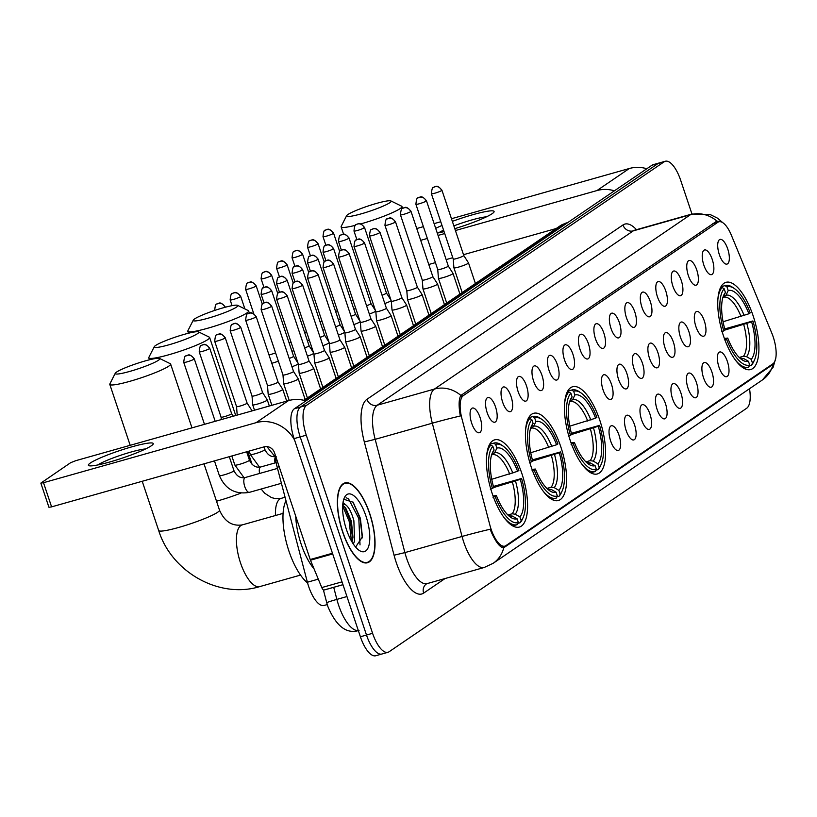 <?xml version="1.0" encoding="UTF-8"?>
<svg xmlns="http://www.w3.org/2000/svg" width="817" height="817" viewBox="0 0 817 817"><rect width="100%" height="100%" fill="white"/><g stroke="black" fill="none" stroke-linecap="round" stroke-linejoin="round"><path stroke-width="1.23" d="M599.811 420.265A45.323 17.126 74.2 0 0 572.697 386.727A45.323 17.126 74.2 0 0 570.205 440.424A45.323 17.126 74.2 0 0 597.319 473.962A45.323 17.126 74.2 0 0 599.811 420.265M560.809 446.817A45.323 17.126 74.2 0 0 533.695 413.29A45.323 17.126 74.2 0 0 531.203 466.987A45.323 17.126 74.2 0 0 558.328 500.525A45.323 17.126 74.2 0 0 560.809 446.817M521.818 473.38A45.323 17.126 74.2 0 0 494.693 439.842A45.323 17.126 74.2 0 0 492.202 493.55A45.323 17.126 74.2 0 0 519.326 527.077A45.323 17.126 74.2 0 0 521.818 473.38M753.141 315.852A45.323 17.126 74.2 0 0 726.017 282.314A45.323 17.126 74.2 0 0 723.525 336.012A45.323 17.126 74.2 0 0 750.649 369.55A45.323 17.126 74.2 0 0 753.141 315.852M703.856 265.147A12.827 4.851 -105.8 0 1 703.529 250.645A12.827 4.851 -105.8 0 1 712.24 259.438A12.827 4.851 -105.8 0 1 710.29 274.583A12.827 4.851 -105.8 0 1 703.856 265.147M688.384 275.686A12.827 4.851 -105.8 0 1 688.047 261.185A12.827 4.851 -105.8 0 1 696.758 269.978A12.827 4.851 -105.8 0 1 694.807 285.123A12.827 4.851 -105.8 0 1 688.384 275.686M672.902 286.226A12.827 4.851 -105.8 0 1 672.575 271.724A12.827 4.851 -105.8 0 1 681.286 280.517A12.827 4.851 -105.8 0 1 679.336 295.662A12.827 4.851 -105.8 0 1 672.902 286.226M657.43 296.765A12.827 4.851 -105.8 0 1 657.093 282.263A12.827 4.851 -105.8 0 1 665.804 291.056A12.827 4.851 -105.8 0 1 663.853 306.201A12.827 4.851 -105.8 0 1 657.43 296.765M641.948 307.304A12.827 4.851 -105.8 0 1 641.621 292.803A12.827 4.851 -105.8 0 1 650.332 301.596A12.827 4.851 -105.8 0 1 648.371 316.741A12.827 4.851 -105.8 0 1 641.948 307.304M626.476 317.844A12.827 4.851 -105.8 0 1 626.139 303.342A12.827 4.851 -105.8 0 1 634.85 312.135A12.827 4.851 -105.8 0 1 632.899 327.28A12.827 4.851 -105.8 0 1 626.476 317.844M610.993 328.383A12.827 4.851 -105.8 0 1 610.667 313.881A12.827 4.851 -105.8 0 1 619.378 322.674A12.827 4.851 -105.8 0 1 617.417 337.819A12.827 4.851 -105.8 0 1 610.993 328.383M595.511 338.922A12.827 4.851 -105.8 0 1 595.184 324.42A12.827 4.851 -105.8 0 1 603.896 333.213A12.827 4.851 -105.8 0 1 601.945 348.359A12.827 4.851 -105.8 0 1 595.511 338.922M580.039 349.462A12.827 4.851 -105.8 0 1 579.702 334.96A12.827 4.851 -105.8 0 1 588.424 343.753A12.827 4.851 -105.8 0 1 586.463 358.898A12.827 4.851 -105.8 0 1 580.039 349.462M564.557 360.001A12.827 4.851 -105.8 0 1 564.23 345.509A12.827 4.851 -105.8 0 1 572.942 354.292A12.827 4.851 -105.8 0 1 570.991 369.437A12.827 4.851 -105.8 0 1 564.557 360.001M549.085 370.54A12.827 4.851 -105.8 0 1 548.748 356.049A12.827 4.851 -105.8 0 1 557.46 364.842A12.827 4.851 -105.8 0 1 555.509 379.987A12.827 4.851 -105.8 0 1 549.085 370.54M533.603 381.09A12.827 4.851 -105.8 0 1 533.276 366.588A12.827 4.851 -105.8 0 1 541.988 375.381A12.827 4.851 -105.8 0 1 540.037 390.526A12.827 4.851 -105.8 0 1 533.603 381.09M518.131 391.629A12.827 4.851 -105.8 0 1 517.794 377.127A12.827 4.851 -105.8 0 1 526.505 385.92A12.827 4.851 -105.8 0 1 524.555 401.065A12.827 4.851 -105.8 0 1 518.131 391.629M502.649 402.168A12.827 4.851 -105.8 0 1 502.322 387.667A12.827 4.851 -105.8 0 1 511.033 396.459A12.827 4.851 -105.8 0 1 509.083 411.605A12.827 4.851 -105.8 0 1 502.649 402.168M487.177 412.708A12.827 4.851 -105.8 0 1 486.84 398.206A12.827 4.851 -105.8 0 1 495.551 406.999A12.827 4.851 -105.8 0 1 493.601 422.144A12.827 4.851 -105.8 0 1 487.177 412.708M471.695 423.247A12.827 4.851 -105.8 0 1 471.368 408.745A12.827 4.851 -105.8 0 1 480.079 417.538A12.827 4.851 -105.8 0 1 478.119 432.683A12.827 4.851 -105.8 0 1 471.695 423.247M719.338 254.608A12.827 4.851 -105.8 0 1 719.001 240.106A12.827 4.851 -105.8 0 1 727.712 248.899A12.827 4.851 -105.8 0 1 725.762 264.044A12.827 4.851 -105.8 0 1 719.338 254.608M695.951 326.708A12.827 4.851 -105.8 0 1 695.614 312.206A12.827 4.851 -105.8 0 1 704.336 320.999A12.827 4.851 -105.8 0 1 702.375 336.144A12.827 4.851 -105.8 0 1 695.951 326.708M680.469 337.247A12.827 4.851 -105.8 0 1 680.142 322.746A12.827 4.851 -105.8 0 1 688.854 331.539A12.827 4.851 -105.8 0 1 686.903 346.684A12.827 4.851 -105.8 0 1 680.469 337.247M664.997 347.787A12.827 4.851 -105.8 0 1 664.66 333.285A12.827 4.851 -105.8 0 1 673.371 342.078A12.827 4.851 -105.8 0 1 671.421 357.223A12.827 4.851 -105.8 0 1 664.997 347.787M649.515 358.326A12.827 4.851 -105.8 0 1 649.188 343.824A12.827 4.851 -105.8 0 1 657.899 352.617A12.827 4.851 -105.8 0 1 655.949 367.762A12.827 4.851 -105.8 0 1 649.515 358.326M634.043 368.865A12.827 4.851 -105.8 0 1 633.706 354.364A12.827 4.851 -105.8 0 1 642.417 363.156A12.827 4.851 -105.8 0 1 640.467 378.302A12.827 4.851 -105.8 0 1 634.043 368.865M618.561 379.405A12.827 4.851 -105.8 0 1 618.234 364.903A12.827 4.851 -105.8 0 1 626.945 373.696A12.827 4.851 -105.8 0 1 624.995 388.841A12.827 4.851 -105.8 0 1 618.561 379.405M603.089 389.944A12.827 4.851 -105.8 0 1 602.752 375.442A12.827 4.851 -105.8 0 1 611.463 384.235A12.827 4.851 -105.8 0 1 609.513 399.38A12.827 4.851 -105.8 0 1 603.089 389.944M719.001 367.19A12.827 4.851 -105.8 0 1 718.664 352.689A12.827 4.851 -105.8 0 1 727.375 361.482A12.827 4.851 -105.8 0 1 725.425 376.627A12.827 4.851 -105.8 0 1 719.001 367.19M703.519 377.73A12.827 4.851 -105.8 0 1 703.192 363.228A12.827 4.851 -105.8 0 1 711.903 372.021A12.827 4.851 -105.8 0 1 709.953 387.166A12.827 4.851 -105.8 0 1 703.519 377.73M688.047 388.269A12.827 4.851 -105.8 0 1 687.71 373.767A12.827 4.851 -105.8 0 1 696.421 382.56A12.827 4.851 -105.8 0 1 694.47 397.705A12.827 4.851 -105.8 0 1 688.047 388.269M672.565 398.808A12.827 4.851 -105.8 0 1 672.238 384.307A12.827 4.851 -105.8 0 1 680.949 393.1A12.827 4.851 -105.8 0 1 678.988 408.245A12.827 4.851 -105.8 0 1 672.565 398.808M657.082 409.348A12.827 4.851 -105.8 0 1 656.756 394.846A12.827 4.851 -105.8 0 1 665.467 403.639A12.827 4.851 -105.8 0 1 663.516 418.784A12.827 4.851 -105.8 0 1 657.082 409.348M641.611 419.887A12.827 4.851 -105.8 0 1 641.274 405.385A12.827 4.851 -105.8 0 1 649.995 414.178A12.827 4.851 -105.8 0 1 648.034 429.323A12.827 4.851 -105.8 0 1 641.611 419.887M626.128 430.426A12.827 4.851 -105.8 0 1 625.802 415.924A12.827 4.851 -105.8 0 1 634.513 424.717A12.827 4.851 -105.8 0 1 632.562 439.863A12.827 4.851 -105.8 0 1 626.128 430.426M610.656 440.966A12.827 4.851 -105.8 0 1 610.319 426.464A12.827 4.851 -105.8 0 1 619.031 435.257A12.827 4.851 -105.8 0 1 617.08 450.402A12.827 4.851 -105.8 0 1 610.656 440.966M771.84 333.193A23.09 8.721 -105.8 0 1 773.209 336.89A23.09 8.721 -105.8 0 1 772.943 363.779L505.866 545.654A23.09 8.721 -105.8 0 1 504.855 546.134A23.09 8.721 -105.8 0 1 489.894 525.188L461.922 418.641A23.09 8.721 -105.8 0 1 463.341 395.602L717.908 222.244A23.09 8.721 -105.8 0 1 718.909 221.775A23.09 8.721 -105.8 0 1 731.348 235.163L771.84 333.193M327.27 604.57L324.012 605.489A25.654 9.692 -105.8 0 1 307.386 582.225L277.208 467.283A25.654 9.692 -105.8 0 1 275.258 455.038M369.754 513.607A41.473 15.666 74.2 0 0 344.937 482.918A41.473 15.666 74.2 0 0 342.66 532.061A41.473 15.666 74.2 0 0 367.476 562.75A41.473 15.666 74.2 0 0 369.754 513.607M775.813 357.907L773.148 367.211L762.435 379.925A29.933 27.492 -124.3 0 0 773.066 364.362L503.742 547.758C500.229 547.737 496.133 542.631 491.456 532.449L490.149 529.253A29.933 1.358 165.3 0 0 462.044 536.463L432.316 423.196A34.202 12.929 -105.8 0 1 434.409 389.076L690.426 214.728A29.933 27.492 55.7 0 1 716.897 221.08L721.482 221.897M691.958 214.013L680.663 180.24A25.654 9.692 74.2 0 0 665.304 161.255L659.207 162.971A25.654 9.692 74.2 0 0 658.093 163.502L300.493 407.019A25.654 9.692 74.2 0 0 300.196 436.891L366.496 635.044A25.654 9.692 74.2 0 0 381.845 654.029A25.654 9.692 74.2 0 0 382.969 653.498M460.88 395.428A29.933 27.492 -124.3 0 0 434.409 389.076L377.26 405.212A34.202 12.929 74.2 0 0 375.166 439.332L432.316 423.196A29.933 1.358 165.3 0 1 460.328 416.006C458.551 405.957 458.735 399.105 460.88 395.428L716.897 221.08M503.027 547.778L503.742 547.758A29.933 27.492 55.7 0 1 493.121 563.332L762.435 379.925M665.304 161.255A25.654 9.692 74.2 0 0 664.19 161.776L306.589 405.303A25.654 9.692 74.2 0 0 306.293 435.175L372.593 633.318A25.654 9.692 74.2 0 0 387.942 652.303A25.654 9.692 74.2 0 0 389.055 651.782L746.667 408.255A25.654 9.692 74.2 0 0 749.526 388.718M653.12 164.697A25.654 9.692 74.2 0 0 651.997 165.218L294.396 408.745A25.654 9.692 74.2 0 0 294.1 438.617L360.399 636.76A25.654 9.692 74.2 0 0 375.759 655.745L381.845 654.029A25.654 9.692 74.2 0 1 366.496 635.044L300.196 436.891A25.654 9.692 74.2 0 1 300.493 407.019L658.093 163.502A25.654 9.692 74.2 0 1 659.207 162.971L653.12 164.697M435.686 228.351A34.202 3.973 161.5 0 1 441.997 225.461M452.352 221.366A34.202 3.973 161.5 0 1 493.682 212.44A34.202 3.973 161.5 0 1 492.14 213.697A34.202 3.973 161.5 0 1 454.793 228.658M486.411 216.852A27.37 3.176 -18.5 0 0 453.864 225.87M443.58 230.159A27.37 3.176 -18.5 0 0 438.617 232.845M646.829 168.741A34.202 31.424 -124.3 0 0 629.345 168.496L451.474 218.721M614.425 190.81A34.202 31.424 -124.3 0 0 596.941 190.565L455.416 230.527M444.06 231.62A34.202 3.973 161.5 0 1 437.279 233.1M440.761 221.744L434.113 223.623M423.4 226.646L416.741 228.525M444.714 233.55L438.055 235.429M427.342 238.452L420.694 240.331M428.782 264.494L435.43 262.614M446.143 259.592L452.792 257.712M463.505 254.69L556.203 228.515M342.793 531.969A41.044 15.513 74.2 0 0 367.364 562.331A41.044 15.513 74.2 0 0 369.621 513.699A41.044 15.513 74.2 0 0 345.05 483.327A41.044 15.513 74.2 0 0 342.793 531.969M295.703 516.14A42.76 16.156 74.2 0 0 301.095 543.959A42.76 16.156 74.2 0 0 314.085 568.928M343.007 502.557L345.703 504.855A21.375 8.078 74.2 0 0 342.783 504.406M345.703 504.855C348.89 507.234 351.616 512.514 353.873 520.705L354.609 540.977L353.332 544.051M342.711 505.212L345.673 507.929L351.453 521.389L352.964 537.28L352.066 542.059M365.985 516.17A29.933 11.305 74.2 0 0 344.335 497.788A29.933 11.305 74.2 0 0 346.428 529.487A29.933 11.305 74.2 0 0 359.194 550.382A29.933 11.305 74.2 0 0 369.223 544.142A29.933 11.305 74.2 0 0 365.985 516.17M355.609 547.073L362.421 536.861L360.389 518.356L353.138 502.241L343.814 499.279M346.112 497.706L348.542 498.891L358.816 518.55L360.021 544.898M342.67 505.958L349.145 521.277L351.422 540.956M352.913 501.944L360.031 518.203L362.319 537.872M344.437 506.489L350.35 520.94L352.699 539.312M347.879 214.544A23.519 2.727 -18.5 0 0 346.592 215.739A23.519 2.727 -18.5 0 0 364.076 213.012A23.519 2.727 -18.5 0 0 389.791 202.718A23.519 2.727 -18.5 0 0 390.883 200.921A23.519 2.727 -18.5 0 0 371.02 205.057A23.519 2.727 -18.5 0 0 347.879 214.544M390.883 200.921L401.596 206.17A32.067 3.717 161.5 0 1 401.944 206.507A32.067 3.717 161.5 0 1 400.105 208.621A32.067 3.717 161.5 0 1 360.787 223.899M355.272 225.359A32.067 3.717 161.5 0 1 341.118 226.86A32.067 3.717 161.5 0 1 341.189 226.38L346.592 215.739M734.269 288.462L732.583 287.318A42.413 16.023 74.2 0 0 725.282 285.542L721.002 286.757L724.904 285.664L726.967 286.849A40.707 15.38 74.2 0 1 734.269 288.462A40.707 15.38 74.2 0 1 750.21 312.901L748.913 313.779A36.775 13.889 74.2 0 0 728.213 290.576L725.996 295.243L723.086 297.357M723.076 321.755L748.913 313.779M724.74 328.914L752.906 320.958A40.707 15.38 74.2 0 1 754.469 359.991L753.621 361.849A42.413 16.023 74.2 0 1 751.507 365.158L749.322 365.771M735.075 359.643A42.413 16.023 74.2 0 0 748.331 367.18A42.413 16.023 74.2 0 0 748.709 367.068L749.689 365.015A40.707 15.38 74.2 0 1 726.456 338.963L724.373 339.78M721.677 331.722L723.76 330.916A40.707 15.38 74.2 0 1 724.179 288.758L722.105 287.564A42.413 16.023 74.2 0 0 717.929 298.899M722.105 287.564L720.339 288.064M726.456 338.963L727.743 338.085A36.775 13.889 74.2 0 0 741.999 359.776A36.775 13.889 74.2 0 0 748.443 361.288L749.689 365.015M724.179 288.758L725.425 292.486A36.775 13.889 74.2 0 0 723.75 295.172A36.775 13.889 74.2 0 0 725.047 330.027L723.76 330.916M728.213 290.576L726.967 286.849M748.443 361.288L743.756 358.581L740.662 358.152M724.352 338.401L727.743 338.085M722.81 297.786L725.425 292.486M751.507 365.158L752.488 363.116A40.707 15.38 74.2 0 0 754.469 359.991M752.488 363.116L751.242 359.378A36.775 13.889 74.2 0 0 751.609 321.837L752.906 320.958M739.201 357.448L743.46 356.253L746.554 356.682L751.242 359.378M751.609 321.837L725.047 330.007M194.558 318.957A23.519 2.727 -18.5 0 0 193.261 320.152A23.519 2.727 -18.5 0 0 210.755 317.425A23.519 2.727 -18.5 0 0 236.47 307.131A23.519 2.727 -18.5 0 0 237.563 305.333A23.519 2.727 -18.5 0 0 217.69 309.459A23.519 2.727 -18.5 0 0 194.558 318.957M237.563 305.333L248.276 310.583A32.067 3.717 161.5 0 1 248.623 310.92A32.067 3.717 161.5 0 1 246.785 313.034A32.067 3.717 161.5 0 1 213.472 326.534A32.067 3.717 161.5 0 1 187.798 331.273A32.067 3.717 161.5 0 1 187.869 330.793L193.261 320.152M567.662 391.18L571.583 390.077L573.646 391.261A40.707 15.38 74.2 0 1 580.948 392.875A40.707 15.38 74.2 0 1 596.89 417.313L595.593 418.192A36.775 13.889 74.2 0 0 574.892 394.989L572.666 399.646L569.766 401.77M569.755 426.157L595.593 418.192M571.42 433.327L599.576 425.361A40.707 15.38 74.2 0 1 601.149 464.403L600.301 466.262A42.413 16.023 74.2 0 1 598.177 469.571L596.001 470.183M581.755 464.056A42.413 16.023 74.2 0 0 595.011 471.593A42.413 16.023 74.2 0 0 595.389 471.47L596.369 469.428A40.707 15.38 74.2 0 1 573.136 443.376L571.042 444.193M568.346 436.135L570.44 435.318A40.707 15.38 74.2 0 1 570.858 393.171L568.785 391.976A42.413 16.023 74.2 0 0 564.608 403.312M568.785 391.976L567.018 392.477M580.948 392.875L579.253 391.731A42.413 16.023 74.2 0 0 571.961 389.954A42.413 16.023 74.2 0 0 571.583 390.077M573.136 443.376L574.422 442.497A36.775 13.889 74.2 0 0 588.669 464.189A36.775 13.889 74.2 0 0 595.123 465.7L596.369 469.428M570.858 393.171L572.104 396.899A36.775 13.889 74.2 0 0 570.429 399.574A36.775 13.889 74.2 0 0 571.726 434.44L570.44 435.318M574.892 394.989L573.646 391.261M595.123 465.7L590.436 462.994L587.341 462.565M571.022 442.804L574.422 442.497M569.49 402.189L572.104 396.899M598.177 469.571L599.167 467.518A40.707 15.38 74.2 0 0 601.149 464.403M599.167 467.518L597.911 463.79A36.775 13.889 74.2 0 0 598.289 426.249L599.576 425.361M585.881 461.86L590.14 460.655L593.224 461.084L597.911 463.79M598.289 426.249L571.726 434.419M155.557 345.52A23.519 2.727 -18.5 0 0 154.26 346.714A23.519 2.727 -18.5 0 0 171.754 343.977A23.519 2.727 -18.5 0 0 197.469 333.683A23.519 2.727 -18.5 0 0 198.562 331.886A23.519 2.727 -18.5 0 0 178.688 336.022A23.519 2.727 -18.5 0 0 155.557 345.52M198.562 331.886L209.275 337.135A32.067 3.717 161.5 0 1 209.622 337.482A32.067 3.717 161.5 0 1 207.784 339.586A32.067 3.717 161.5 0 1 174.47 353.087A32.067 3.717 161.5 0 1 148.796 357.836A32.067 3.717 161.5 0 1 148.868 357.346L154.26 346.714M541.947 419.438L540.251 418.294A42.413 16.023 74.2 0 0 532.96 416.517L528.67 417.722L532.582 416.629L534.645 417.824A40.707 15.38 74.2 0 1 541.947 419.438A40.707 15.38 74.2 0 1 557.888 443.866L556.591 444.754A36.775 13.889 74.2 0 0 535.891 421.552L533.675 426.208L530.764 428.333M530.754 452.72L556.591 444.754M532.418 459.889L560.585 451.924A40.707 15.38 74.2 0 1 562.147 490.956L561.299 492.825A42.413 16.023 74.2 0 1 559.175 496.133L557 496.746M542.754 490.619A42.413 16.023 74.2 0 0 556.009 498.156A42.413 16.023 74.2 0 0 556.387 498.033L557.368 495.98A40.707 15.38 74.2 0 1 534.134 469.938L532.041 470.745M529.345 462.698L531.438 461.881A40.707 15.38 74.2 0 1 531.857 419.724L529.784 418.539A42.413 16.023 74.2 0 0 525.607 429.875M529.784 418.539L528.017 419.039M534.134 469.938L535.421 469.06A36.775 13.889 74.2 0 0 549.678 490.751A36.775 13.889 74.2 0 0 556.122 492.253L557.368 495.98M531.857 419.724L533.103 423.451A36.775 13.889 74.2 0 0 531.428 426.137A36.775 13.889 74.2 0 0 532.725 461.002L531.438 461.881M535.891 421.552L534.645 417.824M556.122 492.253L551.434 489.546L548.34 489.117M532.03 469.367L535.421 469.06M530.488 428.751L533.103 423.451M559.175 496.133L560.166 494.081A40.707 15.38 74.2 0 0 562.147 490.956M560.166 494.081L558.91 490.353A36.775 13.889 74.2 0 0 559.288 452.802L560.585 451.924M546.879 488.423L551.138 487.218L554.222 487.647L558.91 490.353M559.288 452.802L532.725 460.982M116.555 372.082A23.519 2.727 -18.5 0 0 115.258 373.267A23.519 2.727 -18.5 0 0 132.752 370.54A23.519 2.727 -18.5 0 0 158.467 360.246A23.519 2.727 -18.5 0 0 159.56 358.449A23.519 2.727 -18.5 0 0 139.687 362.585A23.519 2.727 -18.5 0 0 116.555 372.082M159.56 358.449L170.273 363.698A32.067 3.717 161.5 0 1 170.62 364.045A32.067 3.717 161.5 0 1 168.782 366.149A32.067 3.717 161.5 0 1 135.469 379.65A32.067 3.717 161.5 0 1 109.795 384.388A32.067 3.717 161.5 0 1 109.866 383.908L115.258 373.267M502.945 445.99L501.25 444.846A42.413 16.023 74.2 0 0 493.958 443.069L489.669 444.285L493.58 443.192L495.643 444.387A40.707 15.38 74.2 0 1 502.945 445.99A40.707 15.38 74.2 0 1 518.887 470.429L517.59 471.307A36.775 13.889 74.2 0 0 496.889 448.114L494.673 452.771L491.763 454.895M491.752 479.283L517.59 471.307M493.417 486.442L521.583 478.486A40.707 15.38 74.2 0 1 523.146 517.518L522.298 519.377A42.413 16.023 74.2 0 1 520.174 522.686L517.998 523.309M285.981 500.698A47.029 17.77 74.2 0 0 288.952 551.158A47.029 17.77 74.2 0 0 307.57 582.909M503.752 517.171A42.413 16.023 74.2 0 0 517.008 524.708A42.413 16.023 74.2 0 0 517.386 524.596L518.366 522.543A40.707 15.38 74.2 0 1 495.133 496.491L493.039 497.308M490.353 489.25L492.437 488.443A40.707 15.38 74.2 0 1 492.855 446.286L490.782 445.091A42.413 16.023 74.2 0 0 486.605 456.427M490.782 445.091L489.015 445.592M495.133 496.491L496.419 495.613A36.775 13.889 74.2 0 0 510.676 517.314A36.775 13.889 74.2 0 0 517.12 518.815L518.366 522.543M492.855 446.286L494.101 450.014A36.775 13.889 74.2 0 0 492.426 452.7A36.775 13.889 74.2 0 0 493.723 487.565L492.437 488.443M496.889 448.114L495.643 444.387M517.12 518.815L512.433 516.109L509.338 515.68M493.029 495.929L496.419 495.613M491.487 455.314L494.101 450.014M520.174 522.686L521.164 520.643A40.707 15.38 74.2 0 0 523.146 517.518M521.164 520.643L519.918 516.916A36.775 13.889 74.2 0 0 520.286 479.365L521.583 478.486M507.878 514.976L512.136 513.781L515.221 514.21L519.918 516.916M520.286 479.365L493.723 487.535M353.843 309.153A7.7 0.888 -18.5 0 0 355.752 308.458M351.075 300.86A5.556 0.643 -18.5 0 0 352.964 300.145M338.371 319.692A7.7 0.888 -18.5 0 0 340.27 318.998M335.593 311.4A5.556 0.643 -18.5 0 0 337.492 310.685M322.889 330.231A7.7 0.888 -18.5 0 0 324.798 329.537M320.111 321.939A5.556 0.643 -18.5 0 0 322.01 321.224M307.417 340.771A7.7 0.888 -18.5 0 0 309.316 340.076M304.639 332.478A5.556 0.643 -18.5 0 0 306.538 331.763M291.935 351.31A7.7 0.888 -18.5 0 0 293.834 350.616M289.157 343.017A5.556 0.643 -18.5 0 0 291.056 342.303M271.785 363.269A7.7 0.888 -18.5 0 0 273.021 362.932A7.7 0.888 -18.5 0 0 278.362 361.155M268.987 354.905A5.556 0.643 -18.5 0 0 271.019 354.404A5.556 0.643 -18.5 0 0 275.574 352.842M384.817 303.495A7.7 0.888 -18.5 0 0 390.74 300.922A7.7 0.888 -18.5 0 0 391.129 300.605M382.039 295.203A5.556 0.643 -18.5 0 0 386.145 293.405A5.556 0.643 -18.5 0 0 386.461 293.048A5.556 0.643 -18.5 0 0 386.451 293.027L390.935 300.023M369.335 314.034A7.7 0.888 -18.5 0 0 375.269 311.461A7.7 0.888 -18.5 0 0 375.646 311.144M366.557 305.742A5.556 0.643 -18.5 0 0 370.663 303.944A5.556 0.643 -18.5 0 0 370.989 303.587A5.556 0.643 -18.5 0 0 370.979 303.567L375.452 310.562M353.863 324.574A7.7 0.888 -18.5 0 0 359.786 322.01A7.7 0.888 -18.5 0 0 360.174 321.684M351.085 316.281A5.556 0.643 -18.5 0 0 355.191 314.484A5.556 0.643 -18.5 0 0 355.507 314.126A5.556 0.643 -18.5 0 0 355.497 314.106M338.381 335.113A7.7 0.888 -18.5 0 0 344.314 332.55A7.7 0.888 -18.5 0 0 344.692 332.223M335.603 326.82A5.556 0.643 -18.5 0 0 339.709 325.033A5.556 0.643 -18.5 0 0 340.035 324.666A5.556 0.643 -18.5 0 0 340.025 324.645L344.498 331.641M322.899 345.652A7.7 0.888 -18.5 0 0 328.832 343.089A7.7 0.888 -18.5 0 0 329.22 342.762M320.131 337.36A5.556 0.643 -18.5 0 0 324.237 335.573A5.556 0.643 -18.5 0 0 324.553 335.205A5.556 0.643 -18.5 0 0 324.543 335.184L329.026 342.18M307.427 356.192A7.7 0.888 -18.5 0 0 313.36 353.628A7.7 0.888 -18.5 0 0 313.738 353.301M304.649 347.899A5.556 0.643 -18.5 0 0 308.755 346.112A5.556 0.643 -18.5 0 0 309.071 345.744A5.556 0.643 -18.5 0 0 309.071 345.724L313.544 352.719M291.945 366.731A7.7 0.888 -18.5 0 0 297.878 364.168A7.7 0.888 -18.5 0 0 298.266 363.841M289.177 358.438A5.556 0.643 -18.5 0 0 293.283 356.651A5.556 0.643 -18.5 0 0 293.599 356.283A5.556 0.643 -18.5 0 0 293.589 356.263L298.072 363.259M458.694 267.057A7.7 0.888 -18.5 0 0 468.07 263.401A7.7 0.888 -18.5 0 0 468.509 262.9A7.7 0.888 -18.5 0 0 468.498 262.88L463.78 255.517A5.556 0.643 -18.5 0 0 463.78 255.507A5.556 0.643 -18.5 0 1 463.464 255.884A5.556 0.643 -18.5 0 1 456.693 258.519A5.556 0.643 -18.5 0 1 453.241 259.05A5.556 0.643 -18.5 0 0 453.241 259.05L453.905 267.762A7.7 0.888 -18.5 0 0 453.905 267.782A7.7 0.888 -18.5 0 0 458.694 267.057M90.34 463.014A34.202 3.973 161.5 0 1 129.106 447.634A34.202 3.973 161.5 0 1 152.84 444.55A34.202 3.973 161.5 0 1 151.298 445.806A34.202 3.973 161.5 0 1 119.057 459.174A34.202 3.973 161.5 0 1 89.308 465.802A34.202 3.973 161.5 0 1 90.34 463.014M145.569 448.962A27.37 3.176 -18.5 0 0 121.059 455.12A27.37 3.176 -18.5 0 0 97.774 464.955M305.987 400.851A34.202 31.424 -124.3 0 0 288.503 400.606L75.92 460.635L70.711 462.657L40.85 483.113L43.505 482.704L51.594 506.867L264.187 446.838A8.548 7.853 55.7 0 1 274.502 452.741L310.225 559.522L332.458 553.242M294.549 439.965A34.202 31.424 -124.3 0 0 256.099 422.675L43.505 482.704M51.594 506.867L48.938 507.275L40.85 483.113M342.966 584.676L324.267 589.956A4.279 1.614 -105.8 0 1 324.083 590.037A4.279 1.614 -105.8 0 1 321.775 587.566L310.48 560.207A4.279 1.614 -105.8 0 1 310.225 559.522M426.127 201.105A5.556 0.643 -18.5 0 0 426.454 200.737C421.01 194.17 419.754 197.939 419.867 197.101L418.049 197.908A5.556 5.106 -124.3 0 1 419.427 197.265A5.556 5.106 55.7 0 1 426.127 201.105A5.556 0.643 -18.5 0 1 420.357 203.443A5.556 0.643 -18.5 0 1 415.904 204.27L437.769 269.59A5.556 0.643 -18.5 0 1 437.759 269.569L438.423 278.301A7.7 0.888 -18.5 0 0 438.433 278.321A7.7 0.888 -18.5 0 0 443.212 277.596A7.7 0.888 -18.5 0 0 452.587 273.94A7.7 0.888 -18.5 0 0 453.026 273.44A7.7 0.888 -18.5 0 0 453.016 273.419L448.308 266.056M437.769 269.59A5.556 0.643 -18.5 0 0 441.221 269.059A5.556 0.643 -18.5 0 0 447.992 266.424A5.556 0.643 -18.5 0 0 448.308 266.066A5.556 0.643 -18.5 0 0 448.298 266.046M427.74 288.135A7.7 0.888 -18.5 0 0 437.115 284.49A7.7 0.888 -18.5 0 0 437.555 283.979A7.7 0.888 -18.5 0 0 437.544 283.959L432.826 276.595A5.556 0.643 -18.5 0 0 432.826 276.585A5.556 0.643 -18.5 0 1 432.51 276.963A5.556 0.643 -18.5 0 1 425.739 279.608A5.556 0.643 -18.5 0 1 422.287 280.129A5.556 0.643 -18.5 0 0 422.287 280.129L422.951 288.84A7.7 0.888 -18.5 0 0 422.951 288.861A7.7 0.888 -18.5 0 0 427.74 288.135M412.258 298.675A7.7 0.888 -18.5 0 0 421.633 295.029A7.7 0.888 -18.5 0 0 422.072 294.518A7.7 0.888 -18.5 0 0 422.062 294.498L417.344 287.135A5.556 0.643 -18.5 0 0 417.344 287.124A5.556 0.643 -18.5 0 1 417.038 287.513A5.556 0.643 -18.5 0 1 410.267 290.147A5.556 0.643 -18.5 0 1 406.805 290.668A5.556 0.643 -18.5 0 0 406.805 290.668L407.469 299.379A7.7 0.888 -18.5 0 0 407.479 299.4A7.7 0.888 -18.5 0 0 412.258 298.675M391.333 301.187A5.556 0.643 -18.5 0 0 391.333 301.207L391.997 309.919A7.7 0.888 -18.5 0 0 391.997 309.939A7.7 0.888 -18.5 0 0 396.786 309.214A7.7 0.888 -18.5 0 0 406.151 305.568A7.7 0.888 -18.5 0 0 406.6 305.058A7.7 0.888 -18.5 0 0 406.59 305.037L401.872 297.674A5.556 0.643 -18.5 0 0 401.862 297.664M379.701 232.722A5.556 0.643 -18.5 0 1 373.92 235.061A5.556 0.643 -18.5 0 1 369.478 235.888L391.333 301.207A5.556 0.643 -18.5 0 0 394.785 300.687A5.556 0.643 -18.5 0 0 401.555 298.052A5.556 0.643 -18.5 0 0 401.872 297.684L380.017 232.355C374.584 225.788 373.328 229.567 373.43 228.719L371.612 229.526A5.556 5.106 -124.3 0 1 372.991 228.883A5.556 5.106 55.7 0 1 379.701 232.722A5.556 0.643 -18.5 0 0 380.017 232.355M381.304 319.753A7.7 0.888 -18.5 0 0 390.679 316.108A7.7 0.888 -18.5 0 0 391.118 315.597A7.7 0.888 -18.5 0 0 391.108 315.576L386.39 308.213A5.556 0.643 -18.5 0 0 386.39 308.203A5.556 0.643 -18.5 0 1 386.084 308.591A5.556 0.643 -18.5 0 1 379.313 311.226A5.556 0.643 -18.5 0 1 375.851 311.747A5.556 0.643 -18.5 0 0 375.851 311.747L376.514 320.458A7.7 0.888 -18.5 0 0 376.525 320.478A7.7 0.888 -18.5 0 0 381.304 319.753M365.832 330.293A7.7 0.888 -18.5 0 0 375.197 326.647A7.7 0.888 -18.5 0 0 375.646 326.136A7.7 0.888 -18.5 0 0 375.626 326.116L370.918 318.753A5.556 0.643 -18.5 0 1 370.918 318.763A5.556 0.643 -18.5 0 1 370.601 319.13A5.556 0.643 -18.5 0 1 363.831 321.765A5.556 0.643 -18.5 0 1 360.379 322.286L361.043 330.997A7.7 0.888 -18.5 0 0 361.043 331.028A7.7 0.888 -18.5 0 0 365.832 330.293M360.368 322.276A5.556 0.643 -18.5 0 0 360.379 322.286L338.524 256.967A5.556 0.643 -18.5 0 0 342.966 256.14A5.556 0.643 -18.5 0 0 348.747 253.801A5.556 0.643 -18.5 0 0 349.063 253.433C343.63 246.877 342.374 250.645 342.476 249.798L340.658 250.605A5.556 5.106 -124.3 0 1 342.037 249.961A5.556 5.106 55.7 0 1 348.747 253.801M350.35 340.832A7.7 0.888 -18.5 0 0 359.725 337.186A7.7 0.888 -18.5 0 0 360.164 336.675A7.7 0.888 -18.5 0 0 360.154 336.655L355.436 329.292A5.556 0.643 -18.5 0 0 355.436 329.282A5.556 0.643 -18.5 0 1 355.119 329.67A5.556 0.643 -18.5 0 1 348.359 332.305A5.556 0.643 -18.5 0 1 344.897 332.825A5.556 0.643 -18.5 0 0 344.897 332.825L345.56 341.537A7.7 0.888 -18.5 0 0 345.571 341.567A7.7 0.888 -18.5 0 0 350.35 340.832M334.878 351.371A7.7 0.888 -18.5 0 0 344.243 347.725A7.7 0.888 -18.5 0 0 344.682 347.215A7.7 0.888 -18.5 0 0 344.672 347.194L339.964 339.831A5.556 0.643 -18.5 0 0 339.954 339.821A5.556 0.643 -18.5 0 1 339.647 340.209A5.556 0.643 -18.5 0 1 332.876 342.844A5.556 0.643 -18.5 0 1 329.425 343.375A5.556 0.643 -18.5 0 1 329.414 343.354L330.088 352.076A7.7 0.888 -18.5 0 0 330.088 352.107A7.7 0.888 -18.5 0 0 334.878 351.371M302.31 285.419A5.556 0.643 -18.5 0 0 302.627 285.062C297.194 278.495 295.938 282.263 296.05 281.416L294.232 282.222A5.556 5.106 -124.3 0 1 295.611 281.589A5.556 5.106 55.7 0 1 302.31 285.419A5.556 0.643 -18.5 0 1 296.54 287.768A5.556 0.643 -18.5 0 1 292.088 288.585L313.942 353.914A5.556 0.643 -18.5 0 0 313.942 353.914L314.606 362.615A7.7 0.888 -18.5 0 0 314.616 362.646A7.7 0.888 -18.5 0 0 319.396 361.911A7.7 0.888 -18.5 0 0 328.771 358.265A7.7 0.888 -18.5 0 0 329.21 357.754A7.7 0.888 -18.5 0 0 329.2 357.734L324.482 350.37A5.556 0.643 -18.5 0 0 324.482 350.36M313.942 353.914A5.556 0.643 -18.5 0 0 317.404 353.383A5.556 0.643 -18.5 0 0 324.165 350.748A5.556 0.643 -18.5 0 0 324.492 350.381L302.627 285.062M307.417 397.94L299.134 373.185A7.7 0.888 -18.5 0 0 299.134 373.185A7.7 0.888 -18.5 0 0 303.914 372.45A7.7 0.888 -18.5 0 0 313.289 368.804A7.7 0.888 -18.5 0 0 313.728 368.304A7.7 0.888 -18.5 0 0 313.718 368.273L309.01 360.91A5.556 0.643 -18.5 0 0 309 360.91M286.838 295.958A5.556 0.643 -18.5 0 1 281.058 298.307A5.556 0.643 -18.5 0 1 276.606 299.124L298.471 364.453A5.556 0.643 -18.5 0 0 298.471 364.453A5.556 0.643 -18.5 0 0 301.922 363.922A5.556 0.643 -18.5 0 0 308.693 361.288A5.556 0.643 -18.5 0 0 309.01 360.92L287.155 295.601C281.712 289.034 280.456 292.803 280.568 291.965L278.75 292.772A5.556 5.106 -124.3 0 1 280.129 292.129A5.556 5.106 55.7 0 1 286.838 295.958A5.556 0.643 -18.5 0 0 287.155 295.601M288.442 382.989A7.7 0.888 -18.5 0 0 297.817 379.343A7.7 0.888 -18.5 0 0 298.256 378.843A7.7 0.888 -18.5 0 0 298.246 378.812L293.528 371.449A5.556 0.643 -18.5 0 1 293.528 371.459A5.556 0.643 -18.5 0 1 293.211 371.827A5.556 0.643 -18.5 0 1 286.44 374.462A5.556 0.643 -18.5 0 1 282.988 374.993L283.652 383.694A7.7 0.888 -18.5 0 0 283.652 383.724A7.7 0.888 -18.5 0 0 288.442 382.989M282.988 374.972A5.556 0.643 -18.5 0 0 282.988 374.993L261.134 309.663A5.556 0.643 -18.5 0 0 265.586 308.846A5.556 0.643 -18.5 0 0 271.356 306.508A5.556 0.643 -18.5 0 0 271.673 306.14C266.24 299.573 264.984 303.342 265.096 302.504L263.278 303.311A5.556 5.106 -124.3 0 1 264.647 302.668A5.556 5.106 55.7 0 1 271.356 306.508M272.96 393.528A7.7 0.888 -18.5 0 0 282.335 389.883A7.7 0.888 -18.5 0 0 282.774 389.382A7.7 0.888 -18.5 0 0 282.764 389.352L278.056 381.988A5.556 0.643 -18.5 0 0 278.046 381.988A5.556 0.643 -18.5 0 1 277.739 382.366A5.556 0.643 -18.5 0 1 270.968 385.001A5.556 0.643 -18.5 0 1 267.516 385.532A5.556 0.643 -18.5 0 0 267.516 385.532L268.17 394.233A7.7 0.888 -18.5 0 0 268.18 394.264A7.7 0.888 -18.5 0 0 272.96 393.528M257.488 404.078A7.7 0.888 -18.5 0 0 266.863 400.422A7.7 0.888 -18.5 0 0 267.302 399.922A7.7 0.888 -18.5 0 0 267.292 399.891L262.574 392.538A5.556 0.643 -18.5 0 0 262.574 392.528A5.556 0.643 -18.5 0 1 262.257 392.906A5.556 0.643 -18.5 0 1 255.486 395.54A5.556 0.643 -18.5 0 1 252.034 396.071A5.556 0.643 -18.5 0 1 252.034 396.051L252.698 404.772A7.7 0.888 -18.5 0 0 252.698 404.803A7.7 0.888 -18.5 0 0 257.488 404.078M251.013 411.196A7.7 0.888 -18.5 0 0 251.381 410.961A7.7 0.888 -18.5 0 0 251.82 410.461A7.7 0.888 -18.5 0 0 251.81 410.43L247.091 403.077A5.556 0.643 -18.5 0 0 247.091 403.067A5.556 0.643 -18.5 0 1 246.785 403.445A5.556 0.643 -18.5 0 1 240.014 406.08A5.556 0.643 -18.5 0 1 236.552 406.611A5.556 0.643 -18.5 0 0 236.552 406.611L237.206 415.097M209.448 348.665A5.556 0.643 -18.5 0 0 209.765 348.297C204.332 341.731 203.076 345.499 203.178 344.662L201.36 345.468A5.556 5.106 -124.3 0 1 202.739 344.825A5.556 5.106 55.7 0 1 209.448 348.665A5.556 0.643 -18.5 0 1 203.668 351.004A5.556 0.643 -18.5 0 1 199.225 351.821L221.08 417.15A5.556 0.643 -18.5 0 0 221.08 417.15A5.556 0.643 -18.5 0 0 224.532 416.619A5.556 0.643 -18.5 0 0 231.303 413.984A5.556 0.643 -18.5 0 0 231.62 413.627A5.556 0.643 -18.5 0 0 231.609 413.606L233.274 416.2M717.908 222.244L712.71 223.715M463.341 395.602L460.298 396.459M279.179 466.721L277.208 467.283M318.303 579.141L307.386 582.225M771.881 365.403L769.634 366.036M445.051 578.538L423.635 593.122A8.548 7.853 55.7 0 1 426.443 583.9L427.077 583.614A34.202 12.929 74.2 0 1 406.6 558.307A34.202 12.929 74.2 0 1 404.905 552.598L394.06 555.223L364.331 441.956A42.76 16.156 -105.8 0 1 366.945 399.309L622.973 224.961A42.76 16.156 -105.8 0 1 636.474 229.679M423.635 593.122A42.76 16.156 -105.8 0 1 396.194 562.362A42.76 16.156 -105.8 0 1 394.06 555.223M493.121 563.332L484.215 567.478A34.202 12.929 -105.8 0 1 463.75 542.171A34.202 12.929 -105.8 0 1 462.044 536.463L404.905 552.598L375.166 439.332L364.331 441.956M622.973 224.961A8.548 7.853 55.7 0 0 633.287 230.864L690.426 214.728A34.202 12.929 -105.8 0 1 691.917 214.034L634.768 230.169A34.202 12.929 74.2 0 0 633.287 230.864L377.26 405.212A8.548 7.853 55.7 0 1 366.945 399.309M372.593 633.318L360.399 636.76M664.19 161.776L651.997 165.218M306.589 405.303L294.396 408.745M306.293 435.175L294.1 438.617M333.714 587.321L336.88 599.392A34.202 12.929 74.2 0 0 338.575 605.101A34.202 12.929 74.2 0 0 358.326 630.561M346.949 596.543L336.88 599.392A17.106 0.776 165.3 0 0 326.769 602.783L323.389 589.894M303.934 400.31L560.258 225.758L565.977 223.082A34.202 12.929 74.2 0 0 564.486 223.787L567.069 223.051M560.258 225.758A17.106 15.707 55.7 0 1 564.486 223.787L304.915 400.544M596.941 190.565L629.345 168.496M741.08 316.669A31.638 11.959 74.2 0 0 723.699 297.194M739.998 358.193A32.894 12.429 74.2 0 0 743.756 358.581M744.185 315.628A32.894 12.429 74.2 0 0 725.996 295.243M746.554 356.682A32.894 12.429 74.2 0 0 746.881 323.685M743.46 356.253A31.638 11.959 74.2 0 0 743.766 324.727M587.75 421.082A31.638 11.959 74.2 0 0 570.378 401.596M586.667 462.606A32.894 12.429 74.2 0 0 590.436 462.994M590.865 420.04A32.894 12.429 74.2 0 0 572.666 399.646M593.224 461.084A32.894 12.429 74.2 0 0 593.551 428.088M590.14 460.655A31.638 11.959 74.2 0 0 590.446 429.129M275.472 515.517A32.067 12.112 -105.8 0 1 279.884 498.983A32.067 12.112 -105.8 0 1 281.273 498.329L275.533 498.666L271.407 497.563L264.647 493.202L261.154 489.015M216.515 501.219A32.067 3.717 -18.5 0 0 240.954 493.09M548.748 447.634A31.638 11.959 74.2 0 0 531.377 428.159M547.666 489.169A32.894 12.429 74.2 0 0 551.434 489.546M551.863 446.593A32.894 12.429 74.2 0 0 533.675 426.208M554.222 487.647A32.894 12.429 74.2 0 0 554.549 454.65M551.138 487.218A31.638 11.959 74.2 0 0 551.444 455.692M217.669 512.259A32.067 3.717 -18.5 0 0 219.507 510.155C224.542 521.532 232.13 526.444 242.271 524.892A32.067 12.112 -105.8 0 0 240.882 525.545A32.067 12.112 -105.8 0 0 240.504 562.882A32.067 12.112 -105.8 0 0 259.704 586.616C218.997 599.086 171.509 572.012 158.682 530.509A32.067 3.717 -18.5 0 0 184.356 525.77A32.067 3.717 -18.5 0 0 217.669 512.259M509.747 474.197A31.638 11.959 74.2 0 0 492.375 454.722M508.674 515.731A32.894 12.429 74.2 0 0 512.433 516.109M512.862 473.155A32.894 12.429 74.2 0 0 494.673 452.771M515.221 514.21A32.894 12.429 74.2 0 0 515.558 481.213M512.136 513.781A31.638 11.959 74.2 0 0 512.443 482.255M333.234 233.499A5.556 0.643 -18.5 0 0 333.561 233.141C328.117 226.575 326.861 230.343 326.974 229.495L325.156 230.302A5.556 5.106 -124.3 0 1 326.534 229.669A5.556 5.106 55.7 0 1 333.234 233.499A5.556 0.643 -18.5 0 1 327.464 235.847A5.556 0.643 -18.5 0 1 323.011 236.664L325.901 245.304M317.762 244.038A5.556 0.643 -18.5 0 0 318.079 243.68C312.645 237.114 311.389 240.882 311.491 240.035L309.684 240.841A5.556 5.106 -124.3 0 1 311.052 240.208A5.556 5.106 55.7 0 1 317.762 244.038A5.556 0.643 -18.5 0 1 311.982 246.387A5.556 0.643 -18.5 0 1 307.539 247.204L310.429 255.844M302.28 254.577A5.556 0.643 -18.5 0 0 302.596 254.22C297.163 247.653 295.907 251.422 296.02 250.584L294.202 251.391A5.556 5.106 -124.3 0 1 295.58 250.748A5.556 5.106 55.7 0 1 302.28 254.577A5.556 0.643 -18.5 0 1 296.51 256.926A5.556 0.643 -18.5 0 1 292.057 257.743L294.947 266.383M286.808 265.127A5.556 0.643 -18.5 0 0 287.124 264.759C281.691 258.192 280.435 261.961 280.537 261.123L278.72 261.93A5.556 5.106 -124.3 0 1 280.098 261.287A5.556 5.106 55.7 0 1 286.808 265.127A5.556 0.643 -18.5 0 1 281.028 267.465A5.556 0.643 -18.5 0 1 276.585 268.282L279.475 276.922M271.326 275.666A5.556 0.643 -18.5 0 0 271.642 275.298C266.209 268.732 264.953 272.5 265.065 271.663L263.248 272.469A5.556 5.106 -124.3 0 1 264.626 271.826A5.556 5.106 55.7 0 1 271.326 275.666A5.556 0.643 -18.5 0 1 265.556 278.005A5.556 0.643 -18.5 0 1 261.103 278.822L263.993 287.461M255.854 286.205A5.556 0.643 -18.5 0 0 256.17 285.838C250.727 279.271 249.481 283.039 249.583 282.202L247.765 283.009A5.556 5.106 -124.3 0 1 249.144 282.365A5.556 5.106 55.7 0 1 255.854 286.205A5.556 0.643 -18.5 0 1 250.073 288.544A5.556 0.643 -18.5 0 1 245.631 289.361L253.75 313.657M240.372 296.745A5.556 0.643 -18.5 0 0 240.688 296.377C235.255 289.81 233.999 293.579 234.111 292.741L232.294 293.548A5.556 5.106 -124.3 0 1 233.672 292.905A5.556 5.106 55.7 0 1 240.372 296.745A5.556 0.643 -18.5 0 1 234.602 299.083A5.556 0.643 -18.5 0 1 230.149 299.9L232.069 305.66M224.9 307.284A5.556 0.643 -18.5 0 0 225.216 306.916C219.773 300.35 218.517 304.118 218.629 303.281L216.811 304.087A5.556 5.106 -124.3 0 1 218.19 303.444A5.556 5.106 55.7 0 1 224.9 307.284A5.556 0.643 -18.5 0 1 224.736 307.386M214.667 310.44A5.556 0.643 -18.5 0 0 214.677 310.45L214.677 310.45C215.147 305.66 215.862 303.536 216.811 304.087M364.208 227.841A5.556 0.643 -18.5 0 0 364.525 227.473C359.092 220.917 357.836 224.685 357.938 223.838L356.13 224.644A5.556 5.106 -124.3 0 1 357.499 224.001A5.556 5.106 55.7 0 1 364.208 227.841A5.556 0.643 -18.5 0 1 358.428 230.18A5.556 0.643 -18.5 0 1 353.986 231.007L356.876 239.647M348.726 238.38A5.556 0.643 -18.5 0 0 349.053 238.013C343.61 231.456 342.354 235.225 342.466 234.377L340.648 235.184A5.556 5.106 -124.3 0 1 342.027 234.55A5.556 5.106 55.7 0 1 348.726 238.38A5.556 0.643 -18.5 0 1 342.956 240.719A5.556 0.643 -18.5 0 1 338.504 241.546L341.394 250.186M333.254 248.919A5.556 0.643 -18.5 0 0 333.571 248.562C328.138 241.995 326.882 245.764 326.984 244.916L325.166 245.723A5.556 5.106 -124.3 0 1 326.545 245.09A5.556 5.106 55.7 0 1 333.254 248.919A5.556 0.643 -18.5 0 1 327.474 251.258A5.556 0.643 -18.5 0 1 323.032 252.085L325.922 260.725M317.772 259.459A5.556 0.643 -18.5 0 0 318.089 259.101C312.656 252.535 311.4 256.303 311.512 255.455L309.694 256.262A5.556 5.106 -124.3 0 1 311.073 255.629A5.556 5.106 55.7 0 1 317.772 259.459A5.556 0.643 -18.5 0 1 312.002 261.808A5.556 0.643 -18.5 0 1 307.549 262.625L310.44 271.264M302.3 269.998A5.556 0.643 -18.5 0 0 302.617 269.641C297.184 263.074 295.928 266.842 296.03 265.995L294.212 266.812A5.556 5.106 -124.3 0 1 295.591 266.168A5.556 5.106 55.7 0 1 302.3 269.998A5.556 0.643 -18.5 0 1 296.52 272.347A5.556 0.643 -18.5 0 1 292.077 273.164L294.968 281.804M286.818 280.548A5.556 0.643 -18.5 0 0 287.135 280.18C281.702 273.613 280.445 277.382 280.558 276.544L278.74 277.351A5.556 5.106 -124.3 0 1 280.119 276.708A5.556 5.106 55.7 0 1 286.818 280.548A5.556 0.643 -18.5 0 1 281.048 282.886A5.556 0.643 -18.5 0 1 276.595 283.703L279.485 292.343M271.346 291.087A5.556 0.643 -18.5 0 0 271.663 290.719C266.219 284.153 264.963 287.921 265.076 287.084L263.258 287.89A5.556 5.106 -124.3 0 1 264.637 287.247A5.556 5.106 55.7 0 1 271.346 291.087A5.556 0.643 -18.5 0 1 265.566 293.426A5.556 0.643 -18.5 0 1 261.113 294.243L264.014 302.882M441.609 190.565A5.556 0.643 -18.5 0 0 441.926 190.198C436.492 183.631 435.236 187.399 435.349 186.562L433.531 187.369A5.556 5.106 -124.3 0 1 434.899 186.725A5.556 5.106 55.7 0 1 441.609 190.565A5.556 0.643 -18.5 0 1 435.839 192.904A5.556 0.643 -18.5 0 1 431.386 193.721L453.241 259.05M256.099 422.675L288.503 400.606M332.682 553.936L310.48 560.207M321.775 587.566L342.027 581.847M410.655 211.644A5.556 0.643 -18.5 0 1 404.885 213.983A5.556 0.643 -18.5 0 1 400.432 214.81C400.912 210.02 401.617 207.896 402.577 208.447A5.556 5.106 -124.3 0 1 403.945 207.804A5.556 5.106 55.7 0 1 410.655 211.644A5.556 0.643 -18.5 0 0 410.971 211.276C405.538 204.71 404.282 208.488 404.384 207.641L402.577 208.447L401.944 206.507M395.173 222.183A5.556 0.643 -18.5 0 0 395.499 221.815C390.056 215.249 388.8 219.027 388.912 218.18L387.095 218.987A5.556 5.106 -124.3 0 1 388.473 218.343A5.556 5.106 55.7 0 1 395.173 222.183A5.556 0.643 -18.5 0 1 389.403 224.522A5.556 0.643 -18.5 0 1 384.95 225.349L406.805 290.668M364.219 243.262A5.556 0.643 -18.5 0 0 364.535 242.894C359.102 236.338 357.846 240.106 357.958 239.258L356.141 240.065A5.556 5.106 -124.3 0 1 357.519 239.422A5.556 5.106 55.7 0 1 364.219 243.262A5.556 0.643 -18.5 0 1 358.449 245.6A5.556 0.643 -18.5 0 1 353.996 246.428L375.851 311.747M333.265 264.34A5.556 0.643 -18.5 0 0 333.581 263.983C328.148 257.416 326.892 261.185 327.004 260.337L325.186 261.144A5.556 5.106 -124.3 0 1 326.565 260.511A5.556 5.106 55.7 0 1 333.265 264.34A5.556 0.643 -18.5 0 1 327.494 266.679A5.556 0.643 -18.5 0 1 323.042 267.506L344.897 332.825M317.793 274.88A5.556 0.643 -18.5 0 0 318.109 274.522C312.666 267.956 311.42 271.724 311.522 270.876L309.704 271.683A5.556 5.106 -124.3 0 1 311.083 271.05A5.556 5.106 55.7 0 1 317.793 274.88A5.556 0.643 -18.5 0 1 312.012 277.229A5.556 0.643 -18.5 0 1 307.56 278.046L329.425 343.375M255.874 317.047A5.556 0.643 -18.5 0 0 256.201 316.679C250.758 310.113 249.502 313.881 249.614 313.044L247.796 313.851A5.556 5.106 -124.3 0 1 249.175 313.207A5.556 5.106 55.7 0 1 255.874 317.047A5.556 0.643 -18.5 0 1 250.104 319.386A5.556 0.643 -18.5 0 1 245.651 320.203L267.516 385.532M240.402 327.586A5.556 0.643 -18.5 0 0 240.719 327.219C235.286 320.652 234.03 324.42 234.132 323.583L232.324 324.39A5.556 5.106 -124.3 0 1 233.693 323.746A5.556 5.106 55.7 0 1 240.402 327.586A5.556 0.643 -18.5 0 1 234.632 329.925A5.556 0.643 -18.5 0 1 230.18 330.742L252.034 396.071M224.92 338.126A5.556 0.643 -18.5 0 0 225.247 337.758C219.804 331.191 218.547 334.96 218.66 334.122L216.842 334.929A5.556 5.106 -124.3 0 1 218.221 334.286A5.556 5.106 55.7 0 1 224.92 338.126A5.556 0.643 -18.5 0 1 219.15 340.464A5.556 0.643 -18.5 0 1 214.697 341.281L236.552 406.611M249.185 451.076L250.319 454.487A7.7 0.888 -18.5 0 0 256.487 453.353A7.7 0.888 -18.5 0 0 264.483 450.116A7.7 0.888 -18.5 0 0 264.626 450.004A7.7 0.888 -18.5 0 0 264.922 449.605C267.619 455.12 271.367 457.408 276.156 456.448M275.053 462.933A7.7 2.911 -105.8 0 1 275.39 457.06M231.814 455.978L234.847 465.026A7.7 0.888 -18.5 0 0 241.005 463.893A7.7 0.888 -18.5 0 0 249.001 460.655A7.7 0.888 -18.5 0 0 249.144 460.543A7.7 0.888 -18.5 0 0 249.44 460.145C252.136 465.659 255.884 467.947 260.684 466.987A7.7 2.911 -105.8 0 0 260.511 467.048A7.7 2.911 -105.8 0 0 259.571 473.472M193.966 359.204A5.556 0.643 -18.5 0 0 194.283 358.837C188.85 352.27 187.593 356.038 187.706 355.201L185.888 356.008A5.556 5.106 -124.3 0 1 187.267 355.364A5.556 5.106 55.7 0 1 193.966 359.204A5.556 0.643 -18.5 0 1 188.196 361.543A5.556 0.643 -18.5 0 1 183.743 362.37L204.475 424.329M249.563 492.273A7.7 2.911 -105.8 0 1 249.389 492.345A7.7 2.911 -105.8 0 1 244.783 486.646A7.7 2.911 -105.8 0 1 245.029 477.588A7.7 2.911 -105.8 0 1 245.202 477.526C240.412 478.486 236.664 476.199 233.968 470.684L229.281 456.693M214.452 460.88L219.365 475.565A7.7 0.888 -18.5 0 0 225.533 474.432A7.7 0.888 -18.5 0 0 233.519 471.195A7.7 0.888 -18.5 0 0 233.672 471.082A7.7 0.888 -18.5 0 0 233.968 470.684M718.909 221.775L713.19 223.388M504.855 546.134L501.362 547.114M722.861 222.724L717.418 218.129L710.177 214.544L691.917 214.034M387.942 652.303L381.845 654.029M484.215 567.478L427.077 583.614M634.768 230.169L634.227 230.353M359.051 630.407C346.735 634.36 336.359 626.465 327.944 606.725L326.769 602.783M565.977 223.082L567.774 222.581M365.199 562.944L367.364 562.331M342.895 483.94L345.05 483.327M343.589 234.224L341.118 226.86M744.052 368.396L748.331 367.18M739.814 358.03L740.753 358.122M188.451 333.234L187.798 331.273M590.722 472.808L595.011 471.593M567.672 391.159L571.961 389.954M586.494 462.442L587.433 462.534M249.348 313.115L248.623 310.92M149.45 359.797L148.796 357.836M551.72 499.361L556.009 498.156M547.492 489.005L548.432 489.097M252.085 464.383L247.765 451.474M235.725 415.506L209.622 337.482M285.082 497.257L281.273 498.329M158.682 530.509L142.219 481.274M130.179 445.316L109.795 384.388M300.523 575.086L259.704 586.616M512.729 525.923L517.008 524.708M508.491 515.568L509.43 515.65M219.507 510.155L204.005 463.831M191.975 427.863L170.62 364.045M283.101 513.362L242.271 524.892M333.561 233.141L339.688 251.452M323.011 236.664C323.491 231.875 324.206 229.761 325.156 230.302M318.079 243.68L324.206 261.991M307.539 247.204C308.009 242.414 308.724 240.3 309.684 240.841M302.596 254.22L308.734 272.531M292.057 257.743C292.537 252.953 293.252 250.839 294.202 251.391M287.124 264.759L293.252 283.07M276.585 268.282C277.055 263.493 277.77 261.379 278.72 261.93M271.642 275.298L277.78 293.62M261.103 278.822C261.583 274.032 262.298 271.918 263.248 272.469M256.17 285.838L262.298 304.159M245.631 289.361C246.101 284.582 246.816 282.457 247.765 283.009M240.688 296.377L244.886 308.918M230.149 299.9C230.629 295.121 231.344 292.997 232.294 293.548M364.525 227.473L386.461 293.048M353.986 231.007C354.466 226.217 355.17 224.103 356.13 224.644M349.053 238.013L370.989 303.587M338.504 241.546C338.984 236.756 339.698 234.642 340.648 235.184M333.571 248.562L355.507 314.126L359.98 321.101M323.032 252.085C323.501 247.296 324.216 245.182 325.166 245.723M318.089 259.101L340.035 324.666M307.549 262.625C308.029 257.835 308.744 255.721 309.694 256.262M302.617 269.641L324.553 335.205M292.077 273.164C292.547 268.374 293.262 266.26 294.212 266.812M287.135 280.18L309.071 345.744M276.595 283.703C277.075 278.914 277.79 276.8 278.74 277.351M271.663 290.719L293.599 356.283M261.113 294.243C261.593 289.453 262.308 287.339 263.258 287.89M462.187 292.537L453.905 267.782M475.412 283.53L468.509 262.9M441.926 190.198L463.78 255.527M431.386 193.721C431.866 188.941 432.581 186.817 433.531 187.369M324.083 590.037L342.987 584.706M446.715 303.076L438.433 278.321M459.93 294.079L453.026 273.44M426.454 200.737L448.308 266.066M415.904 204.27C416.384 199.481 417.099 197.357 418.049 197.908M431.233 313.616L422.951 288.861M400.432 214.81L422.287 280.129M444.458 304.618L437.555 283.979M410.971 211.276L432.826 276.606M415.761 324.155L407.479 299.4M428.976 315.158L422.072 294.518M395.499 221.815L417.354 287.145M384.95 225.349C385.43 220.559 386.145 218.435 387.095 218.987M400.279 334.694L391.997 309.939M413.504 325.697L406.6 305.058M369.478 235.888C369.948 231.099 370.663 228.974 371.612 229.526M384.807 345.234L376.525 320.478M398.022 336.236L391.118 315.597M364.535 242.894L386.4 308.223M353.996 246.428C354.476 241.638 355.191 239.514 356.141 240.065M369.325 355.773L361.043 331.028M382.55 346.776L375.646 326.136M349.063 253.433L370.918 318.763M338.524 256.967C338.994 252.177 339.709 250.063 340.658 250.605M353.853 366.312L345.571 341.567M367.068 357.315L360.164 336.675M333.581 263.983L355.446 329.302M323.042 267.506C323.522 262.717 324.237 260.603 325.186 261.144M338.371 376.862L330.088 352.107M351.596 367.854L344.682 347.215M318.109 274.522L339.964 339.841M307.56 278.046C308.04 273.256 308.755 271.142 309.704 271.683M322.899 387.401L314.616 362.646M336.114 378.394L329.21 357.754M292.088 288.585C292.568 283.795 293.283 281.681 294.232 282.222M320.632 388.933L313.728 368.304M298.46 364.443L299.134 373.155M276.606 299.124C277.086 294.334 277.8 292.22 278.75 292.772M289.238 400.412L283.652 383.724M305.16 399.472L298.256 378.843M271.673 306.14L293.528 371.459M261.134 309.663C261.614 304.874 262.328 302.76 263.278 303.311M271.877 405.303L268.18 394.264M286.706 401.116L282.774 389.382M256.201 316.679L278.056 381.999M245.651 320.203C246.131 315.413 246.846 313.299 247.796 313.851M254.506 410.205L252.698 404.803M266.842 446.582L275.033 456.672M269.344 406.018L267.302 399.922M240.719 327.219L262.574 392.538M230.18 330.742C230.66 325.963 231.364 323.838 232.324 324.39M250.319 454.487L259.551 467.212M264.922 449.605L264.014 446.889M225.247 337.758L247.102 403.087M214.697 341.281C215.177 336.502 215.892 334.378 216.842 334.929M276.166 462.616L260.684 466.987M234.847 465.026L244.079 477.751M249.44 460.145L246.652 451.791M221.08 417.14L221.264 419.591M209.765 348.297L231.62 413.627M199.225 351.821C199.695 347.041 200.41 344.917 201.36 345.468M281.416 483.296L249.389 492.345C235.276 494.765 225.267 489.179 219.365 475.565M277.504 468.407L245.202 477.526M194.283 358.837L215.188 421.306M183.743 362.37C184.223 357.58 184.938 355.456 185.888 356.008"/></g></svg>
